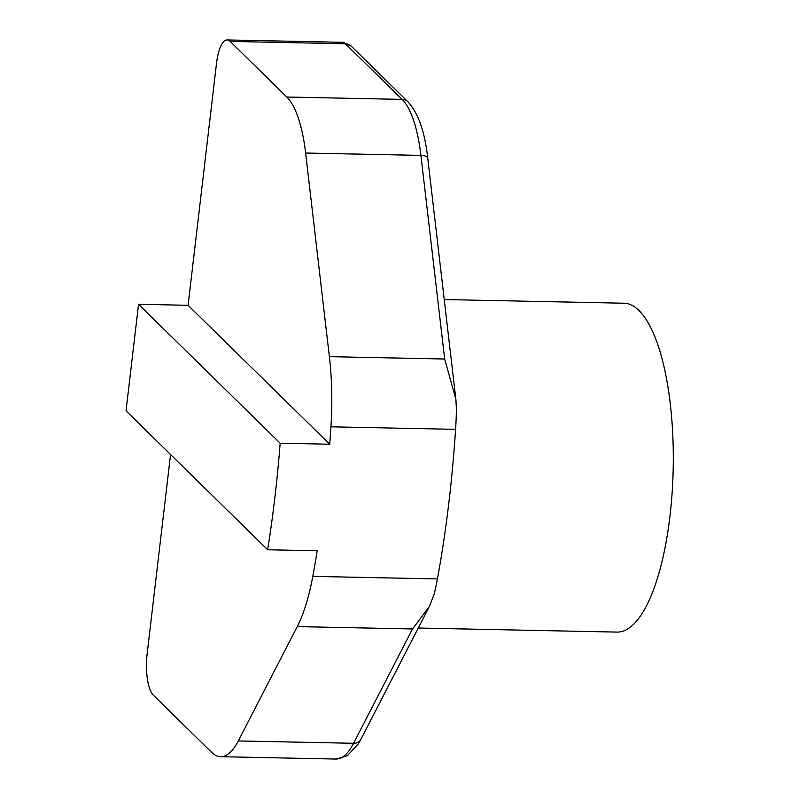 <?xml version="1.0" encoding="UTF-8"?>
<svg xmlns="http://www.w3.org/2000/svg" width="799" height="799" viewBox="0 0 799 799"><rect width="100%" height="100%" fill="white"/><g stroke="black" fill="none" stroke-linecap="round" stroke-linejoin="round"><path stroke-width="1.2" d="M330.946 426.806A131.615 42.197 -88.8 0 0 329.378 356.664L444.673 359.021L455.879 399.22L456.409 409.128A131.615 42.197 91.2 0 1 455.59 429.353L330.946 426.806A477.093 152.959 91.2 0 1 329.707 444.224L280.159 443.215A477.093 152.959 91.2 0 1 267.645 549.762L317.193 550.771A477.093 152.959 91.2 0 1 312.789 576.379L437.423 578.925A131.615 42.197 91.2 0 1 434.286 593.757L429.463 606.361L412.534 628.963L297.238 626.606A131.615 42.197 -88.8 0 0 312.789 576.379M455.59 429.353A477.093 152.959 91.2 0 1 437.423 578.925M329.378 356.664L305.627 153.038A98.706 31.65 -88.8 0 0 286.821 97.029L230.142 41.418A32.899 10.547 -88.8 0 0 227.116 39.95A32.899 10.547 -88.8 0 0 216.539 63.131L188.095 305.298L138.547 304.289L126.032 410.836L267.645 549.762M170.567 454.521L147.126 654.011A32.899 10.547 -88.8 0 0 153.338 695.16L211.575 752.298A98.706 31.65 -88.8 0 0 220.634 756.693A98.706 31.65 -88.8 0 0 238.292 740.943L297.238 626.606M280.159 443.215L138.547 304.289M329.707 444.224L188.095 305.298M444.234 299.545L623.809 303.211A164.474 52.734 91.2 0 1 669.952 516.214A164.474 52.734 91.2 0 1 617.088 632.099L418.276 628.034M286.821 97.029L402.117 99.386L345.428 43.775L230.142 41.418M444.673 359.021L420.913 155.396L305.627 153.038M238.292 740.943L353.587 743.29L412.534 628.963M335.93 759.05A98.706 31.65 -88.8 0 0 353.587 743.29A9.868 7.82 27.3 0 0 360.798 739.524L358.312 743.919L347.385 755.694L335.93 759.05L220.634 756.693M407.919 101.763C418.267 113.108 424.868 131.875 427.735 158.072A9.868 3.685 -6.7 0 0 420.913 155.396A98.706 31.65 -88.8 0 0 402.117 99.386A9.868 8.949 134.5 0 1 407.919 101.763L351.23 46.152A9.868 8.949 -45.5 0 0 345.428 43.775A32.899 10.547 -88.8 0 0 342.411 42.307L227.116 39.95M342.411 42.307L351.23 46.152M427.735 158.072L455.62 397.133M428.793 607.63L360.798 739.524"/></g></svg>
